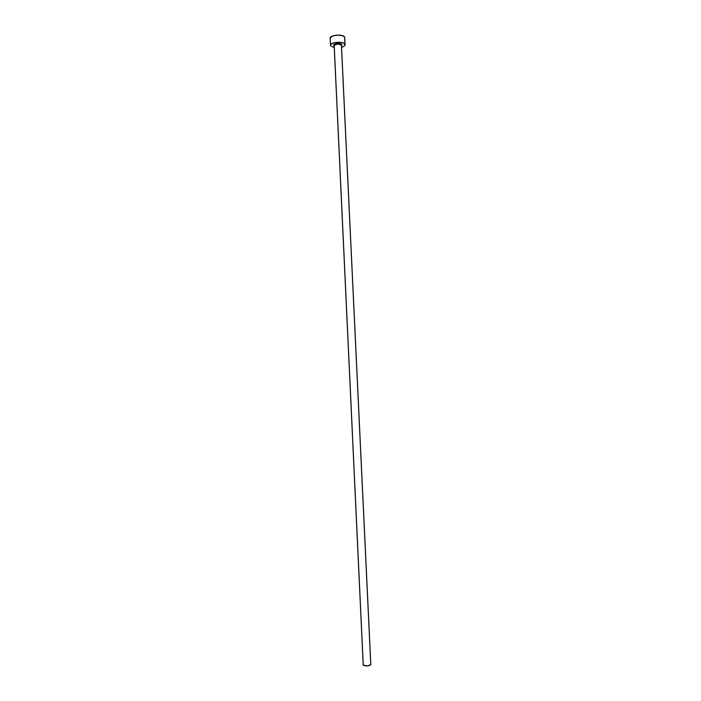 <?xml version="1.0" encoding="UTF-8"?>
<svg xmlns="http://www.w3.org/2000/svg" width="701" height="701" viewBox="0 0 701 701"><rect width="100%" height="100%" fill="white"/><g stroke="black" fill="none" stroke-linecap="round" stroke-linejoin="round"><path stroke-width="1.05" d="M341.422 45.574L341.922 44.925L341.405 45.144C338.574 43.681 336.165 43.865 334.167 45.696L363.214 665.083C365.44 666.257 367.972 666.187 370.794 664.881L341.405 45.144L370.776 664.566M341.466 45.574L370.829 664.723L367.21 665.924L363.214 665.083M330.171 38.187L332.37 36.075L337.593 35.059L342.728 35.742L344.629 37.162C343.56 33.814 329.61 34.892 330.171 38.266L330.504 45.372C329.943 42.069 343.902 40.991 344.971 44.277L344.629 37.162L345.076 44.689C345.023 45.758 343.849 46.625 341.545 47.291L343.744 46.415L345.076 44.82L343.954 43.287L340.73 42.349L333.834 42.84L331.091 44.198L330.504 45.381M334.263 47.633L330.627 45.837L334.263 47.633M333.729 45.504L334.395 44.286L337.058 43.515L340.16 43.655L341.86 44.61C341.142 42.603 332.563 43.55 333.729 45.504L334.175 45.915M363.249 664.907L334.228 45.924M341.405 45.144C338.749 43.699 336.34 43.856 334.175 45.591M344.734 37.582L345.076 44.689"/></g></svg>
